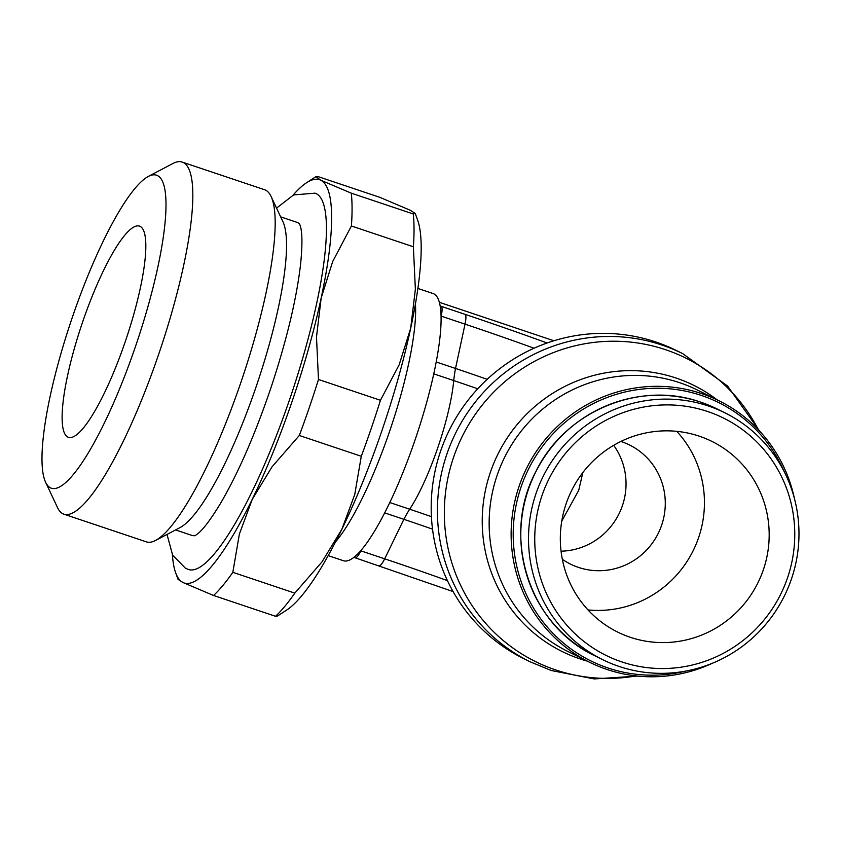 <?xml version="1.0" encoding="UTF-8"?>
<svg xmlns="http://www.w3.org/2000/svg" width="841" height="841" viewBox="0 0 841 841"><rect width="100%" height="100%" fill="white"/><g stroke="black" fill="none" stroke-linecap="round" stroke-linejoin="round"><path stroke-width="1.26" d="M433.735 373.856L453.73 380.574A56.62 1.608 -161.1 0 1 477.73 388.794M676.542 350.581A171.932 168.053 116.4 0 0 440.631 451.049A171.932 168.053 116.4 0 0 523.491 658.514L529.735 661.615A171.932 168.053 116.4 0 1 446.865 454.151A171.932 168.053 116.4 0 1 661.93 345.041A171.932 168.053 116.4 0 1 682.776 353.683L676.542 350.581M791.423 579.071A137.724 134.613 116.4 0 0 725.047 412.889A137.724 134.613 116.4 0 0 536.074 493.373A137.724 134.613 116.4 0 0 602.45 659.554A137.724 134.613 116.4 0 0 791.423 579.071M787.502 577.914A132.405 129.419 116.4 0 0 707.628 411.501A132.405 129.419 116.4 0 0 542.014 495.528A132.405 129.419 116.4 0 0 621.888 661.941A132.405 129.419 116.4 0 0 787.502 577.914M794.367 498.271A145.882 142.581 116.4 0 0 719.286 400.915A145.882 142.581 116.4 0 0 519.128 486.161A145.882 142.581 116.4 0 0 589.425 662.182A145.882 142.581 116.4 0 0 712.359 663.255M784.621 472.505A144.105 140.857 116.4 0 0 649.651 388.458A144.105 140.857 116.4 0 0 521.105 486.886A144.105 140.857 116.4 0 0 549.131 629.184A144.105 140.857 116.4 0 0 685.941 671.044M417.882 288.442L433.073 293.541A140.92 29.509 108.6 0 1 433.872 293.866A140.92 29.509 108.6 0 1 440.127 305.809A140.92 29.509 108.6 0 1 441.073 316.763A140.92 29.509 108.6 0 1 414.907 440.39A140.92 29.509 108.6 0 1 361.115 550.287A140.92 29.509 108.6 0 1 354.04 557.247A140.92 29.509 108.6 0 1 343.401 560.726L328.211 555.628M275.522 616.285L213.551 595.481A230.423 48.252 -71.4 0 0 232.831 572.311L294.813 593.115A230.423 48.252 108.6 0 1 275.522 616.285L277.362 616.106L286.749 610.009A212.699 44.541 -71.4 0 0 341.835 529.325A212.699 44.541 -71.4 0 0 410.702 328.169A212.699 44.541 -71.4 0 0 421.183 247.212A212.699 44.541 -71.4 0 0 417.62 220.069L415.233 213.435L413.267 213.971A230.423 48.252 108.6 0 1 414.035 228.899A230.423 48.252 108.6 0 1 413.383 246.781L351.412 225.987A230.423 48.252 -71.4 0 0 352.064 208.105A230.423 48.252 -71.4 0 0 351.286 193.167L320.726 180.205A212.699 44.541 108.6 0 1 331.627 217.157A212.699 44.541 108.6 0 1 321.157 298.113L332.689 261.519L351.412 225.987M293.036 195.196A212.699 44.541 108.6 0 1 306.513 182.77A212.699 44.541 108.6 0 1 320.726 180.205L315.901 176.673L317.74 176.494L379.722 197.299L410.282 210.261L415.233 213.435M351.286 193.167L413.267 213.971M148.268 176.463L172.889 163.511A185.714 38.896 108.6 0 1 182.161 162.071L264.547 189.719A185.714 38.896 108.6 0 1 265.588 190.161A185.714 38.896 108.6 0 1 271.075 196.458A185.714 38.896 108.6 0 1 242.324 378.166A185.714 38.896 108.6 0 1 155.638 540.416A185.714 38.896 108.6 0 1 146.366 541.856L63.979 514.208A185.714 38.896 108.6 0 1 62.938 513.767A185.714 38.896 108.6 0 1 57.451 507.47L45.635 482.282A165.12 34.576 108.6 0 1 71.191 320.726A165.12 34.576 108.6 0 1 148.268 176.463A165.12 34.576 108.6 0 1 157.435 175.58A165.12 34.576 108.6 0 1 135.222 347.259A165.12 34.576 108.6 0 1 50.513 487.885A165.12 34.576 108.6 0 1 45.635 482.282M182.161 162.071A185.714 38.896 108.6 0 1 183.201 162.502A185.714 38.896 108.6 0 1 159.086 353.062A185.714 38.896 108.6 0 1 63.979 514.208M299.722 224.116A165.12 34.576 -71.4 0 0 297.661 222.634A165.12 34.576 -71.4 0 0 296.726 222.255L280.642 216.852M276.542 208.116L293.614 194.923L315.028 193.157A198.518 41.577 108.6 0 1 316.142 193.619A198.518 41.577 108.6 0 1 289.43 400.032A198.518 41.577 108.6 0 1 188.699 569.567L185.43 568.222L172.668 555.207L167.023 534.424M588.006 609.925A106.355 103.948 116.4 0 0 698.608 537.63A106.355 103.948 116.4 0 0 676.763 431.338M566.161 503.633A106.355 103.948 -63.6 0 1 712.085 441.483A106.355 103.948 -63.6 0 1 763.344 569.809A106.355 103.948 -63.6 0 1 617.42 631.959A106.355 103.948 -63.6 0 1 566.161 503.633M561.063 551.191A66.471 64.967 116.4 0 0 622.393 505.714A66.471 64.967 116.4 0 0 613.688 445.32M562.335 559.265A66.471 64.967 116.4 0 0 570.429 564.069A66.471 64.967 116.4 0 0 661.636 525.226A66.471 64.967 116.4 0 0 629.604 445.015A66.471 64.967 116.4 0 0 620.879 441.462M582.845 472.568L578.724 490.314L561.777 521.052M140.058 226.355A111.433 23.338 108.6 0 1 125.582 340.689A111.433 23.338 108.6 0 1 68.52 437.373A111.433 23.338 108.6 0 1 67.9 437.11A111.433 23.338 108.6 0 1 82.365 322.776A111.433 23.338 108.6 0 1 139.427 226.092A111.433 23.338 108.6 0 1 140.058 226.355M175.569 529.925L191.653 535.328A165.12 34.576 -71.4 0 0 195.165 535.643M271.075 196.458L282.891 221.646A165.12 34.576 108.6 0 1 257.335 383.202A165.12 34.576 108.6 0 1 180.258 527.465L155.638 540.416M380.447 400.295A230.423 48.252 108.6 0 1 361.283 456.274L299.312 435.48A230.423 48.252 -71.4 0 0 318.476 379.491L380.447 400.295L399.17 364.752L410.702 328.169L415.37 289.272L413.383 246.781M318.476 379.491L316.489 336.999L321.157 298.113A212.699 44.541 108.6 0 1 252.279 499.27L272.064 466.776L299.312 435.48M232.831 572.311L239.38 534.056L252.279 499.27A212.699 44.541 108.6 0 1 182.991 582.519L213.551 595.481M175.643 572.721L178.04 579.344L182.991 582.519A212.699 44.541 108.6 0 1 175.643 572.721A212.699 44.541 108.6 0 1 172.394 554.682M361.283 456.274L354.744 494.529L341.835 529.325L322.05 561.809L294.813 593.115M440.127 305.809L441.168 306.324A17.724 3.711 108.6 0 1 441.199 316.153L441.073 316.763M361.115 550.287L360.852 550.834A17.724 3.711 108.6 0 1 355.175 557.804A17.724 3.711 108.6 0 1 355.081 557.772L354.04 557.247M384.705 512.894L403.869 519.328A67.259 1.903 -161.1 0 1 432.526 529.157M389.825 502.55L409.683 509.215A56.62 1.608 -161.1 0 1 431.422 516.658M436.174 361.966L455.517 368.463A67.259 1.903 -161.1 0 1 487.17 379.333M441.168 306.324L464.989 314.324A17.724 3.711 108.6 0 1 465.031 324.142L455.517 368.463A67.711 14.181 108.6 0 0 453.73 380.574A88.631 18.565 108.6 0 1 437.73 447.885A88.631 18.565 108.6 0 1 409.683 509.215A67.711 14.181 108.6 0 0 403.869 519.328L384.673 558.823A92.846 2.628 -161.1 0 1 447.444 580.637M594.734 655.717C529.147 625.273 500.847 536.768 535.875 471.612C564.7 411.596 639.328 380.121 700.616 402.135L717.331 409.052A137.724 134.613 116.4 0 0 700.627 402.135A137.724 134.613 116.4 0 0 528.358 489.536A137.724 134.613 116.4 0 0 594.734 655.717L602.45 659.554M719.286 400.915L697.315 389.993A145.882 142.581 116.4 0 0 679.623 382.676A145.882 142.581 116.4 0 0 497.157 475.249A145.882 142.581 116.4 0 0 567.454 651.26L589.425 662.182M717.11 399.832A148.468 145.115 116.4 0 0 676.09 378.051A148.468 145.115 116.4 0 0 490.387 472.264A148.468 145.115 116.4 0 0 579.943 658.871A148.468 145.115 116.4 0 0 587.249 661.1M758.435 429.856A169.346 165.519 116.4 0 0 665.462 349.667A169.346 165.519 116.4 0 0 453.635 457.126A169.346 165.519 116.4 0 0 555.796 669.972A169.346 165.519 116.4 0 0 636.132 675.912M415.433 303.927A140.92 29.509 108.6 0 1 389.436 431.843A140.92 29.509 108.6 0 1 335.601 541.793M441.199 316.153L465.031 324.142A92.846 2.628 -161.1 0 1 534.046 348.227M439.349 302.318L553.893 340.763L439.349 302.308M464.989 314.324A108.195 3.059 -161.1 0 1 547.113 343.002M360.852 550.834L384.673 558.823A17.724 3.711 108.6 0 1 379.007 565.804A17.724 3.711 108.6 0 1 378.902 565.762M717.331 409.052L725.047 412.889M529.735 661.615L551.17 670.487L594.114 678.929L637.804 676.09M759.581 431.086L727.57 386.019L682.776 353.683M194.923 535.77L198.066 533.509C203.732 528.789 211.228 518.729 220.563 503.317C238.36 472.873 255.244 434.103 271.212 386.986C286.76 339.88 296.547 298.997 300.573 264.326C302.34 246.655 302.382 234.334 300.7 227.364L299.606 223.874M306.513 182.77L315.901 176.673M355.175 557.804L453.099 591.57"/></g></svg>

